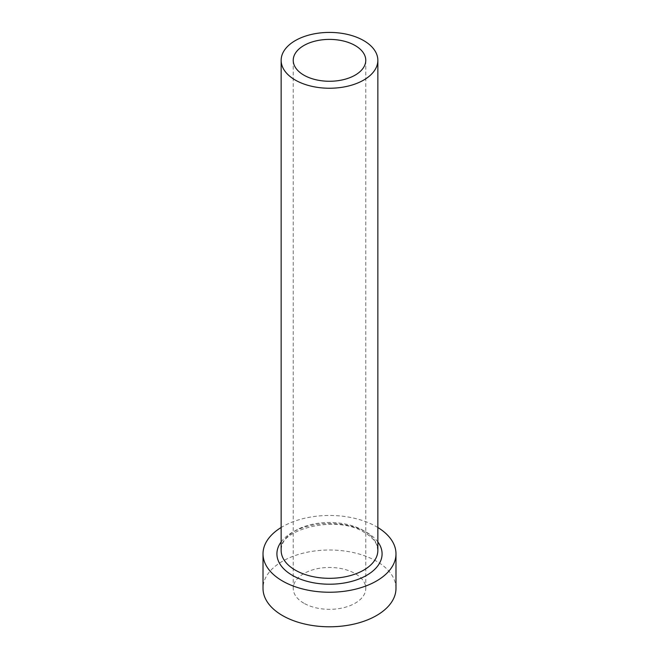 <?xml version="1.0" encoding="UTF-8"?>
<svg xmlns="http://www.w3.org/2000/svg" width="659" height="659" viewBox="0 0 659 659"><rect width="100%" height="100%" fill="white"/><g stroke="black" fill="none" stroke-linecap="round" stroke-linejoin="round"><path stroke-width="0.49" stroke-dasharray="3.29 2.47" d="M303.857 603.207A36.27 20.94 180 0 1 293.23 588.405A36.27 20.94 180 0 1 315.62 569.055A36.27 20.94 180 0 1 355.143 573.594A36.27 20.94 180 0 1 365.77 588.405A36.27 20.94 180 0 1 343.38 607.746A36.27 20.94 180 0 1 303.857 603.207M377.854 527.505A66.485 38.387 0 0 0 376.511 526.714A66.485 38.387 0 0 0 281.146 527.505M395.985 588.405A66.485 38.387 0 0 0 376.511 561.254A66.485 38.387 0 0 0 304.054 552.934A66.485 38.387 0 0 0 263.015 588.405M281.146 541.92A52.588 30.363 180 0 1 366.684 532.39A52.588 30.363 180 0 1 377.854 541.92M363.694 530.66A48.354 27.917 0 0 0 310.999 524.605A48.354 27.917 0 0 0 281.146 550.397C277.175 530.001 336.535 513.863 364.567 532.596C370.762 536.286 374.79 540.339 376.643 544.729L377.854 550.397A48.354 27.917 0 0 0 363.694 530.66M293.23 60.331L293.23 588.405M365.77 60.331L365.77 588.405"/><path stroke-width="0.99" d="M355.143 45.529A36.27 20.94 0 0 0 315.62 40.99A36.27 20.94 0 0 0 293.23 60.331A36.27 20.94 0 0 0 303.857 75.134A36.27 20.94 0 0 0 343.38 79.673A36.27 20.94 0 0 0 365.77 60.331A36.27 20.94 0 0 0 355.143 45.529M295.306 80.069A48.354 27.917 0 0 0 348.001 86.123A48.354 27.917 0 0 0 377.854 60.331A48.354 27.917 0 0 0 363.694 40.594A48.354 27.917 0 0 0 310.999 34.54A48.354 27.917 0 0 0 281.146 60.331A48.354 27.917 0 0 0 295.306 80.069M281.146 527.505A66.485 38.387 0 0 0 263.015 553.857A66.485 38.387 0 0 0 282.489 580.999A66.485 38.387 0 0 0 354.946 589.319A66.485 38.387 0 0 0 395.985 553.857A66.485 38.387 0 0 0 377.854 527.505M263.015 553.857L263.015 588.405A66.485 38.387 0 0 0 282.489 615.547A66.485 38.387 0 0 0 354.946 623.867A66.485 38.387 0 0 0 395.985 588.405L395.985 553.857M377.854 541.92A52.588 30.363 180 0 1 358.957 579.006A52.588 30.363 180 0 1 292.316 575.323A52.588 30.363 180 0 1 281.146 541.92M281.146 60.331L281.146 550.397A48.354 27.917 0 0 0 295.306 570.142A48.354 27.917 0 0 0 348.001 576.188A48.354 27.917 0 0 0 377.854 550.397L377.854 60.331"/></g></svg>
